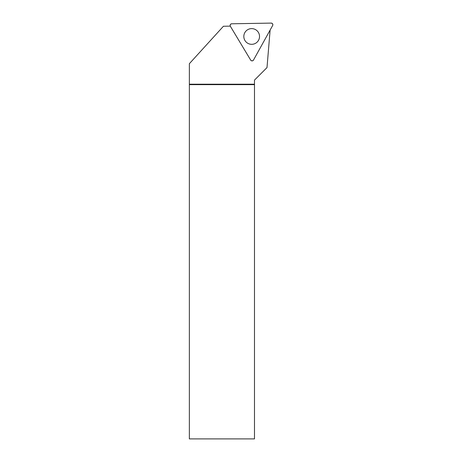 <?xml version="1.0" encoding="UTF-8"?>
<svg xmlns="http://www.w3.org/2000/svg" width="462" height="462" viewBox="0 0 462 462"><rect width="100%" height="100%" fill="white"/><g stroke="black" fill="none" stroke-linecap="round" stroke-linejoin="round"><path stroke-width="0.69" d="M253.499 60.048L272.644 25.52A1.629 1.629 0 0 0 271.188 23.1L231.71 23.787A1.629 1.629 0 0 0 230.347 26.253L250.681 60.1A1.629 1.629 0 0 0 253.499 60.048M258.408 32.421A7.854 7.854 0 0 0 247.632 29.735A7.854 7.854 0 0 0 244.947 40.512A7.854 7.854 0 0 0 255.723 43.197A7.854 7.854 0 0 0 258.408 32.421M270.12 30.07L267.001 67.591L254.487 80.105L254.487 438.9L189.356 438.9L189.362 63.692L223.429 26.253L230.278 26.132M254.487 84.205L189.362 84.205M254.487 84.644L189.356 84.644M230.347 26.253L250.681 60.1C251.64 61.123 252.581 61.105 253.499 60.048L272.644 25.52C273.048 24.174 272.563 23.371 271.188 23.1L231.71 23.787C230.347 24.105 229.891 24.931 230.347 26.253"/></g></svg>
